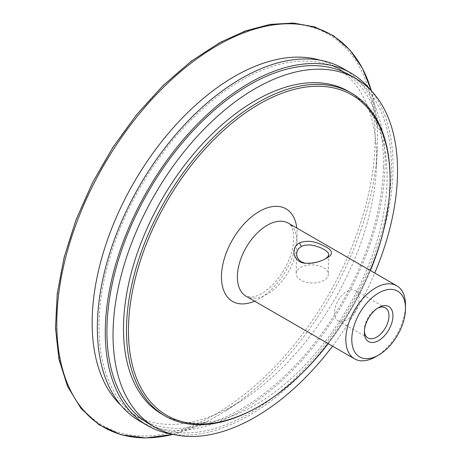 <?xml version="1.0" encoding="UTF-8"?>
<svg xmlns="http://www.w3.org/2000/svg" width="461" height="461" viewBox="0 0 461 461"><rect width="100%" height="100%" fill="white"/><g stroke="black" fill="none" stroke-linecap="round" stroke-linejoin="round"><path stroke-width="0.35" stroke-dasharray="2.31 1.73" d="M370.759 90.218A203.503 117.492 -60 0 1 393.02 170.749A203.503 117.492 -60 0 1 316.851 356.854A203.503 117.492 -60 0 1 172.207 434.124M148.586 423.515A201.175 116.149 120 0 0 301.828 371.491A201.175 116.149 120 0 0 391.377 171.648A201.175 116.149 120 0 0 349.761 75.068M342.984 68.47A203.503 117.492 -60 0 1 385.079 166.167A203.503 117.492 -60 0 1 294.493 368.316A203.503 117.492 -60 0 1 139.481 420.945M383.437 167.066A201.175 116.149 -60 0 1 293.888 366.904A201.175 116.149 -60 0 1 140.645 418.934A201.175 116.149 -60 0 1 99.034 322.348A201.175 116.149 -60 0 1 188.584 122.511A201.175 116.149 -60 0 1 341.82 70.481A201.175 116.149 -60 0 1 383.437 167.066M120.955 405.363A201.175 116.149 120 0 0 133.811 414.986A201.175 116.149 120 0 0 242.117 400.321A201.175 116.149 120 0 0 376.447 167.666A201.175 116.149 120 0 0 376.602 163.119A201.175 116.149 120 0 0 334.986 66.54A201.175 116.149 120 0 0 320.222 60.212M325.57 258.69L320.095 261.387L314.996 262.931L309.861 263.623L305.297 263.289M323.645 267.708A16.1 9.041 -178.7 0 1 328.359 274.295A16.1 9.041 -178.7 0 1 318.326 282.391A16.1 9.041 -178.7 0 1 300.883 280.132A16.1 9.041 -178.7 0 1 296.164 273.546A16.1 9.041 -178.7 0 1 306.196 265.45A16.1 9.041 -178.7 0 1 323.645 267.708M375.657 356.774A42.205 24.37 120 0 0 405.49 306.029A42.205 24.37 120 0 0 405.501 305.084M364.38 331.084A17.409 10.05 -60 0 1 364.34 330.001A17.409 10.05 -60 0 1 364.346 329.609A17.409 10.05 -60 0 1 376.654 308.674A17.409 10.05 -60 0 1 377.611 308.167M334.502 312.379A17.409 10.05 120 0 0 338.103 320.741A17.409 10.05 120 0 0 351.368 316.234A17.409 10.05 120 0 0 359.119 298.941A17.409 10.05 120 0 0 355.517 290.58A17.409 10.05 120 0 0 342.252 295.086A17.409 10.05 120 0 0 334.502 312.379M258.275 406.746A186.405 107.62 120 0 0 390.035 182.602A186.405 107.62 120 0 0 390.081 178.447M328.226 343.664A184.999 106.808 120 0 0 370.431 270.567M173.077 434.337A226.818 130.953 120 0 0 208.948 420.524A226.818 130.953 120 0 0 225.884 410.716A226.818 130.953 120 0 0 377.329 148.407A226.818 130.953 120 0 0 377.501 143.279A226.818 130.953 120 0 0 377.352 128.838A226.818 130.953 120 0 0 371.382 90.863M332.537 346.153A201.175 116.149 120 0 0 374.741 273.056M162.088 414.255A186.405 107.62 120 0 0 304.076 366.046A186.405 107.62 120 0 0 387.05 180.879A186.405 107.62 120 0 0 348.493 91.393M246.128 296.267A42.205 24.37 120 0 0 278.271 285.353A42.205 24.37 120 0 0 297.063 243.425A42.205 24.37 120 0 0 288.332 223.164C290.367 223.643 292.084 227.019 293.478 233.289C294.239 238.614 293.594 244.993 291.548 252.426C287.877 264.66 281.654 275.39 272.877 284.627C267.478 290.055 262.297 293.749 257.342 295.708L251.775 297.184L246.128 296.267M254.576 301.142A53.459 30.864 120 0 0 297.057 234.488A53.459 30.864 120 0 0 296.78 228.039M375.104 142.703A225.798 130.365 120 0 0 219.834 43.052A225.798 130.365 120 0 0 55.896 316.995A225.798 130.365 120 0 0 211.167 416.646A225.798 130.365 120 0 0 375.104 142.703M133.811 414.986L140.645 418.934M334.986 66.54L341.82 70.481M324.602 259.284L326.768 258.039M305.937 263.404L304.623 263.191M296.619 253.982L296.164 273.546M328.814 254.651L328.359 274.295M364.34 330.001L364.34 332.295M376.654 308.674L378.642 307.527M338.103 320.741L367.947 337.971M355.517 290.58L385.361 307.81M377.352 128.838L371.405 90.892M208.948 420.524L173.111 434.348M376.447 167.666L377.329 148.407M242.117 400.321L225.884 410.716"/><path stroke-width="0.69" d="M172.207 434.124A203.503 117.492 -60 0 1 147.422 425.532A203.503 117.492 -60 0 1 105.327 327.834A203.503 117.492 -60 0 1 195.913 125.68A203.503 117.492 -60 0 1 350.925 73.051A203.503 117.492 -60 0 1 370.759 90.218M374.741 273.056A201.175 116.149 120 0 0 397.491 175.18A201.175 116.149 120 0 0 355.88 78.601L349.761 75.068A201.175 116.149 120 0 0 196.524 127.092A201.175 116.149 120 0 0 106.975 326.935A201.175 116.149 120 0 0 148.586 423.515L154.706 427.047A201.175 116.149 120 0 0 332.537 346.153M147.422 425.532L139.481 420.945A203.503 117.492 -60 0 1 97.386 323.247A203.503 117.492 -60 0 1 187.973 121.093A203.503 117.492 -60 0 1 342.984 68.47L350.925 73.051M320.222 60.212A201.175 116.149 120 0 0 172.783 128.291A201.175 116.149 120 0 0 92.2 318.407A201.175 116.149 120 0 0 120.955 405.363M305.297 263.289L301.304 261.825L298.941 259.952L297.27 257.359L296.625 254.403L297.132 251.193L298.578 248.675L301.361 246.399L304.537 245.235L309.648 244.889L314.851 245.73L320.804 247.764L325.454 250.26L327.978 252.49L328.814 254.576L328.019 256.604L325.57 258.69M299.431 242.924C290.24 247.569 293.092 261.94 304.623 263.191C312.892 263.634 320.268 261.917 326.768 258.039C334.271 253.994 332.882 249.747 322.602 245.31C314.293 240.982 306.565 240.187 299.431 242.924L301.361 246.399M405.501 308.53L405.501 305.084A42.205 24.37 120 0 0 396.76 285.768A42.205 24.37 120 0 0 364.611 296.682A42.205 24.37 120 0 0 345.825 338.605A42.205 24.37 120 0 0 354.555 358.865A42.205 24.37 120 0 0 375.657 356.774L378.642 355.051A37.986 21.932 120 0 0 405.49 309.377A37.986 21.932 120 0 0 405.501 308.53A37.986 21.932 120 0 0 379.005 292.816A37.986 21.932 120 0 0 351.795 338.697A37.986 21.932 120 0 0 378.642 355.051M377.611 308.167A17.409 10.05 -60 0 1 385.361 307.81A17.409 10.05 -60 0 1 388.963 316.171A17.409 10.05 -60 0 1 381.212 333.464A17.409 10.05 -60 0 1 367.947 337.971A17.409 10.05 -60 0 1 364.38 331.084M392.939 316.234A20.226 11.675 120 0 0 378.642 307.527A20.226 11.675 120 0 0 364.34 332.295A20.226 11.675 120 0 0 378.452 340.662A20.226 11.675 120 0 0 392.939 316.234M370.431 270.567A184.999 106.808 120 0 0 390.035 183.72A184.999 106.808 120 0 0 390.081 179.594L390.081 178.447A186.405 107.62 120 0 0 351.478 93.116A186.405 107.62 120 0 0 209.49 141.32A186.405 107.62 120 0 0 126.516 326.486A186.405 107.62 120 0 0 165.073 415.978A186.405 107.62 120 0 0 258.275 406.746L259.272 406.17A184.999 106.808 120 0 0 328.226 343.664M390.081 179.594A184.999 106.808 120 0 0 261.047 103.057A184.999 106.808 120 0 0 128.504 326.521A184.999 106.808 120 0 0 259.272 406.17M371.382 90.863A226.818 130.953 120 0 0 221.528 43.178A226.818 130.953 120 0 0 56.853 318.355A226.818 130.953 120 0 0 173.077 434.337M355.88 78.601A201.175 116.149 120 0 0 202.638 130.624A201.175 116.149 120 0 0 113.089 330.468A201.175 116.149 120 0 0 154.706 427.047M351.478 93.116L348.493 91.393A186.405 107.62 120 0 0 206.505 139.597A186.405 107.62 120 0 0 123.531 324.763A186.405 107.62 120 0 0 162.088 414.255L165.073 415.978M396.76 285.768L288.332 223.164A42.205 24.37 120 0 0 268.037 224.801A42.205 24.37 120 0 0 237.398 276.001A42.205 24.37 120 0 0 246.128 296.267L354.555 358.865M296.78 228.039A53.459 30.864 120 0 0 260.298 210.896A53.459 30.864 120 0 0 221.58 273.575A53.459 30.864 120 0 0 254.576 301.142M371.405 90.892L362.484 68.389L349.864 49.921L333.856 35.975L314.875 26.94L293.432 23.05L270.106 24.387L245.477 30.893L220.151 42.395L191.211 61.221L163.09 85.539L136.71 114.559L112.91 147.336L92.465 182.81L76.042 219.822L64.177 257.18L57.25 293.663L55.499 328.099L58.979 359.384L67.606 386.508L81.13 408.584L99.121 424.863L120.972 434.763L145.924 437.95L173.111 434.348"/></g></svg>
